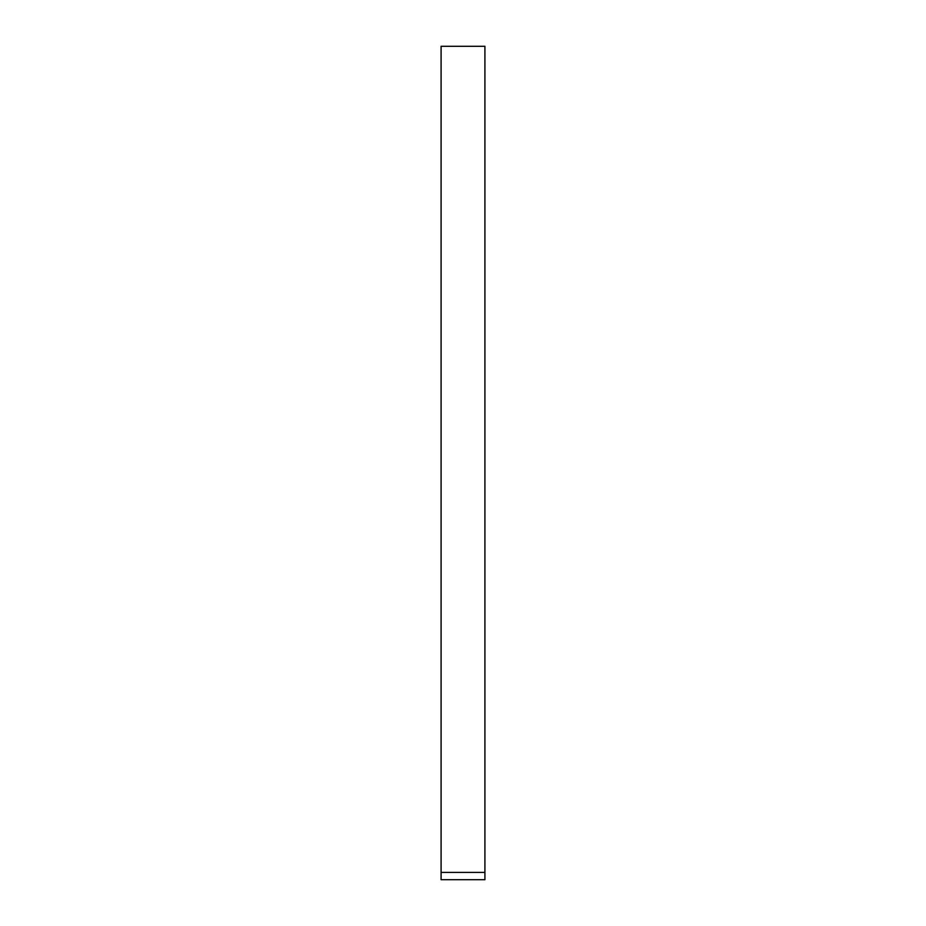<?xml version="1.0" encoding="UTF-8"?>
<svg xmlns="http://www.w3.org/2000/svg" width="926" height="926" viewBox="0 0 926 926"><rect width="100%" height="100%" fill="white"/><g stroke="black" fill="none" stroke-linecap="round" stroke-linejoin="round"><path stroke-width="1.39" d="M484.911 872.408L484.911 46.3L441.089 46.3L441.089 872.408L484.911 872.408L484.911 879.7L441.089 879.7L441.089 872.408"/></g></svg>
